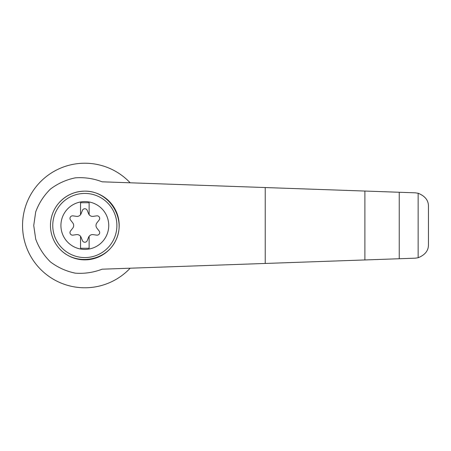 <?xml version="1.0" encoding="UTF-8"?>
<svg xmlns="http://www.w3.org/2000/svg" width="451" height="451" viewBox="0 0 451 451"><rect width="100%" height="100%" fill="white"/><g stroke="black" fill="none" stroke-linecap="round" stroke-linejoin="round"><path stroke-width="0.68" d="M102.129 181.809C93.453 178.478 84.478 177.158 75.21 177.857C66.105 179.746 57.846 183.489 50.433 189.087C43.809 195.593 38.893 203.204 35.697 211.919L33.735 225.5L35.697 239.081C38.893 247.796 43.809 255.407 50.433 261.913C57.846 267.511 66.105 271.254 75.21 273.143C84.478 273.842 93.453 272.522 102.129 269.191L364.882 259.951L364.882 191.049L102.129 181.809M130.164 182.796A62.283 62.283 0 0 0 41.233 181.026A62.283 62.283 0 0 0 41.233 269.974A62.283 62.283 0 0 0 130.164 268.204M364.882 259.951L415.191 258.181L418.139 257.752L418.139 193.248L415.191 192.819L364.882 191.049M418.139 257.752C425.18 254.9 428.619 250.463 428.45 244.442L428.45 206.558C428.619 200.537 425.18 196.1 418.139 193.248M399.242 258.739L399.242 192.261M59.374 202.42C66.274 195.091 74.765 191.331 84.833 191.139C108.714 190.739 126.286 217.754 116.245 239.425C106.938 261.417 75.114 266.541 59.374 248.58M84.833 191.139A34.361 34.361 0 0 1 114.588 242.683A34.361 34.361 0 0 1 55.073 242.683A34.361 34.361 0 0 1 84.833 191.139A34.361 34.361 0 0 1 114.588 242.683A34.361 34.361 0 0 1 55.073 242.683A34.361 34.361 0 0 1 84.833 191.139M84.833 201.586A23.914 23.914 0 0 1 105.54 237.457A23.914 23.914 0 0 1 64.121 237.457A23.914 23.914 0 0 1 84.833 201.586M80.537 236.313A4.296 4.296 0 0 0 76.507 234.638L72.91 235.14A2.576 2.576 0 0 1 70.525 231.002L72.758 228.144A4.296 4.296 0 0 0 72.758 222.856L70.525 219.998A2.576 2.576 0 0 1 72.91 215.86L76.507 216.362A4.296 4.296 0 0 0 80.537 214.687L80.537 202.736L89.129 202.736L89.129 214.687A4.296 4.296 0 0 0 93.16 216.362L96.751 215.86A2.576 2.576 0 0 1 99.141 219.998L96.909 222.856A4.296 4.296 0 0 0 96.909 228.144L99.141 231.002A2.576 2.576 0 0 1 96.751 235.14L93.16 234.638A4.296 4.296 0 0 0 88.582 237.277L87.218 240.642A2.576 2.576 0 0 1 82.443 240.642L81.079 237.277A4.296 4.296 0 0 0 80.537 236.313L80.537 248.264L89.129 248.264L89.129 236.313M80.537 214.687A4.296 4.296 0 0 0 81.079 213.723L82.443 210.358A2.576 2.576 0 0 1 87.218 210.358L88.582 213.723A4.296 4.296 0 0 0 89.129 214.687M265.233 263.452L265.233 187.548M84.833 193.428A32.072 32.072 0 0 1 112.603 241.533A32.072 32.072 0 0 1 57.057 241.533A32.072 32.072 0 0 1 84.833 193.428"/></g></svg>
